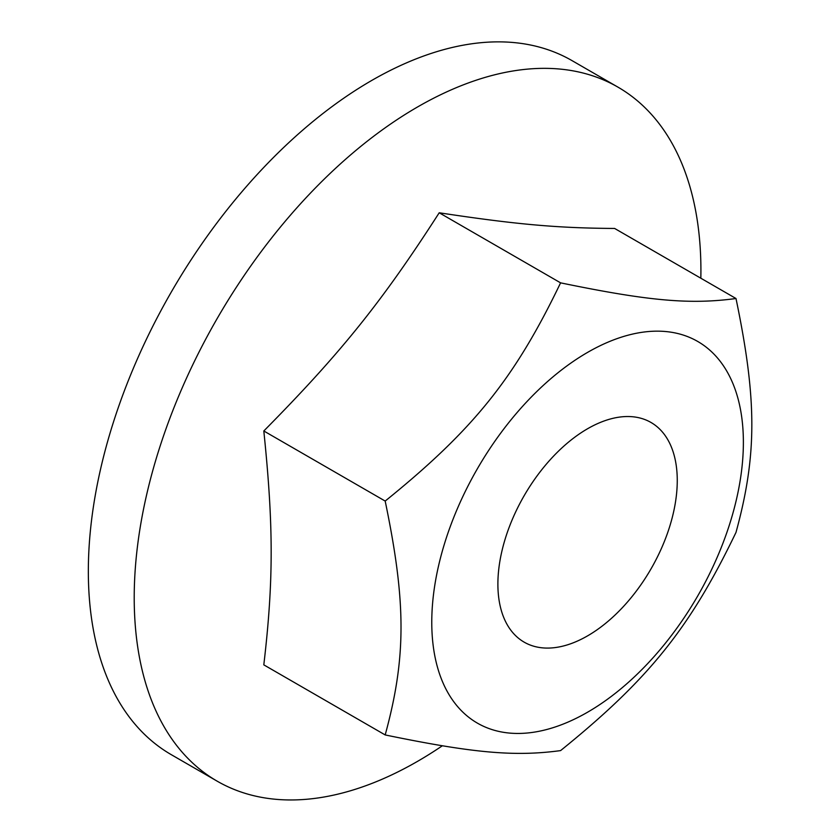 <?xml version="1.0" encoding="UTF-8"?>
<svg xmlns="http://www.w3.org/2000/svg" width="840" height="840" viewBox="0 0 840 840"><rect width="100%" height="100%" fill="white"/><g stroke="black" fill="none" stroke-linecap="round" stroke-linejoin="round"><path stroke-width="1.26" d="M587.57 352.401A220.343 127.208 120 0 0 431.77 622.262A220.343 127.208 120 0 0 587.57 712.215A220.343 127.208 120 0 0 743.379 442.355A220.343 127.208 120 0 0 587.57 352.401M735.998 532.403C690.029 628.026 648.774 679.35 560.585 750.603C514.626 756.798 473.361 753.113 385.182 734.937C406.287 657.699 406.287 602.679 385.182 501.06C473.361 429.807 514.626 378.483 560.585 282.849C648.774 301.035 690.029 304.721 735.998 298.515C757.102 400.134 757.102 455.154 735.998 532.403M385.182 501.06L263.812 430.983C340.683 353.199 381.938 301.875 439.215 212.783C516.086 224.427 557.351 228.113 614.628 228.448L735.998 298.515M385.182 734.937L263.812 664.86C273.609 581.091 273.609 526.071 263.812 430.983M560.585 282.849L439.215 212.783M677.26 480.532A126.84 73.227 -60 0 1 621.894 608.171A126.84 73.227 -60 0 1 524.16 642.149A126.84 73.227 -60 0 1 497.889 584.094A126.84 73.227 -60 0 1 553.255 456.445A126.84 73.227 -60 0 1 650.99 422.468A126.84 73.227 -60 0 1 677.26 480.532M442.312 745.804A400.722 231.357 -60 0 1 217.203 781.19A400.722 231.357 -60 0 1 134.211 597.744A400.722 231.357 -60 0 1 309.131 194.481A400.722 231.357 -60 0 1 617.925 87.118A400.722 231.357 -60 0 1 700.917 270.564A400.722 231.357 -60 0 1 700.833 278.219M217.203 781.19L171.328 754.698A400.722 231.357 -60 0 1 88.337 571.263A400.722 231.357 -60 0 1 263.256 167.99A400.722 231.357 -60 0 1 572.05 60.638L617.925 87.118"/></g></svg>
